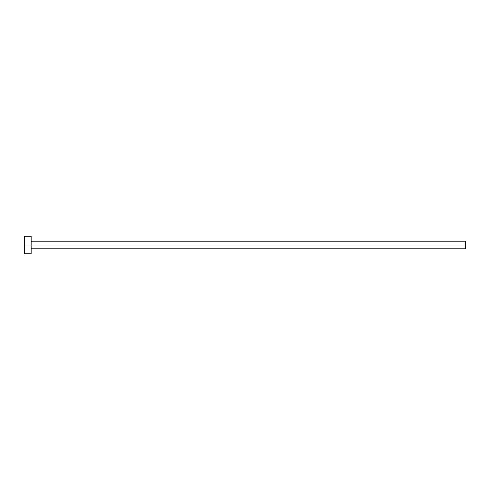 <?xml version="1.0" encoding="UTF-8"?>
<svg xmlns="http://www.w3.org/2000/svg" width="490" height="490" viewBox="0 0 490 490"><rect width="100%" height="100%" fill="white"/><g stroke="black" fill="none" stroke-linecap="round" stroke-linejoin="round"><path stroke-width="0.73" d="M24.5 253.82L24.5 236.18L24.5 245L465.5 245L465.5 248.749L465.5 245L24.5 245L24.5 253.82L31.115 253.82L31.115 236.18L31.115 253.82M465.5 245L465.5 241.252L465.5 245M31.115 248.749L465.5 248.749M24.5 236.18L31.115 236.18M31.115 241.252L465.5 241.252"/></g></svg>
